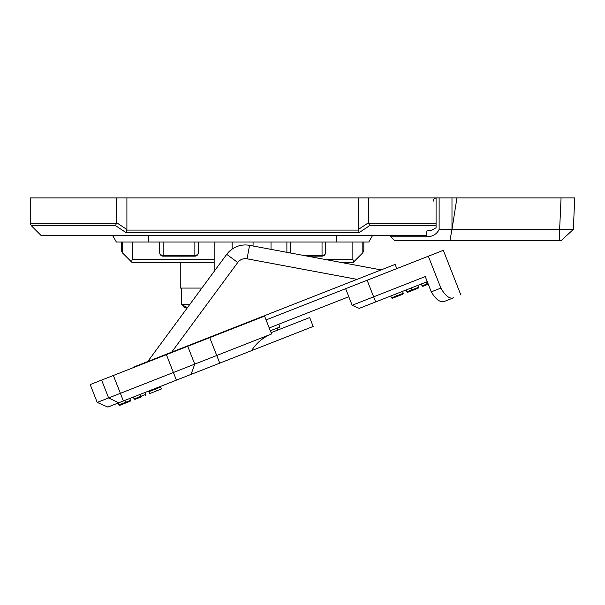 <?xml version="1.0" encoding="UTF-8"?>
<svg xmlns="http://www.w3.org/2000/svg" width="605" height="605" viewBox="0 0 605 605"><rect width="100%" height="100%" fill="white"/><g stroke="black" fill="none" stroke-linecap="round" stroke-linejoin="round"><path stroke-width="0.91" d="M363.824 250.349L363.824 242.038L363.824 250.349L362.826 252.769L352.866 262.729L342.619 262.729M214.162 262.729L132.306 262.729L122.354 252.769L122.354 242.038M427.259 281.665L359.249 308.368L352.148 305.268L345.637 288.691L266.071 319.932M396.782 268.612L395.125 264.408L133.72 367.046L133.871 367.424M349.138 297.622L348.79 296.73L269.233 327.963M381.097 269.913L249.57 245.35A23.111 23.111 0 0 0 226.716 254.357L232.108 249.109L226.716 254.357L214.162 271.395L214.162 242.038M426.797 235.602L41.208 235.602L31.256 225.642L30.25 223.222L30.25 197.926L116.553 197.926L116.553 222.655A7.086 3.426 -146.5 0 1 116.478 223.222L115.525 225.642L125.878 232.494L126.831 230.074L358.341 230.074A7.086 3.426 146.5 0 1 358.266 229.507L358.266 197.926L116.553 197.926M132.306 242.038L132.306 259.424L131.436 261.852M353.736 261.852L352.866 259.424L352.866 242.038M303.158 255.355L322.041 255.355A3.426 2.632 180 0 0 325.467 252.724L325.467 242.038L325.467 252.724C325.263 254.803 324.121 255.945 322.041 256.149A3.426 3.426 0 0 0 325.467 252.724A3.426 3.426 0 0 1 322.041 256.149A3.426 3.426 0 0 0 325.467 252.724A3.426 3.426 0 0 1 322.041 256.149L307.408 256.149M286.883 242.038L286.883 252.315L286.883 242.038M198.296 252.724L198.296 242.038L198.296 252.724C198.085 254.803 196.95 255.945 194.87 256.149A3.426 3.426 0 0 0 198.296 252.724A3.426 2.632 180 0 1 194.87 255.355L194.87 256.149A3.426 3.426 0 0 0 198.296 252.724M194.87 242.038L194.87 255.355L163.131 255.355L163.131 256.149A3.426 3.426 0 0 1 159.705 252.724A3.426 3.426 0 0 0 163.131 256.149C161.059 255.945 159.917 254.803 159.705 252.724L159.705 242.038L159.705 252.724A3.426 3.426 0 0 0 163.131 256.149L194.87 256.149M121.348 242.038L121.348 250.349L122.354 252.769M125.878 232.494L359.302 232.494L369.655 225.642L368.695 223.222A7.086 3.426 146.5 0 1 368.619 222.655L368.619 197.926L358.266 197.926M573.283 229.492L561.342 240.397L449.961 240.397L451.988 229.439L559.64 229.446L561.062 197.926L368.619 197.926M116.553 222.655L126.906 229.507A7.086 3.426 -146.5 0 1 126.831 230.074M126.906 229.507L126.906 197.926M201.881 288.071L180.26 288.071L180.26 262.729M189.766 304.512L181.281 304.512L181.281 288.071M186.824 308.505L183.338 306.758L183.844 305.759L187.497 307.582M372.491 235.602L368.778 242.038L116.402 242.038L112.681 235.602L116.402 242.038M359.302 232.494L358.341 230.074M357.048 279.359L247.059 258.811L249.57 245.35A23.111 23.111 0 0 0 226.716 254.357L147.749 361.533M278.792 324.212L279.896 327.018L270.329 330.769M277.151 328.091L277.907 330.005M431.259 291.867L440.856 288.101C445.431 295.966 449.689 299.195 453.644 297.796L444.63 301.335C440.402 302.848 435.948 299.694 431.259 291.867L425.255 276.568L352.148 305.268M460.844 294.968L443.321 250.341L345.637 288.691M440.856 288.101L428.34 256.225M453.644 297.796L444.63 301.335M139.74 262.736L140.882 262.729M143.945 262.736L140.731 262.736M392.501 298.257L402.847 294.196L403.233 293.304L402.484 291.391M411.423 290.831L418.153 288.184L411.423 290.831A0.688 0.65 68.6 0 0 411.778 289.954L418.539 287.299L418.153 288.184L418.539 287.299L417.79 285.386M407.8 292.253L414.327 289.689L407.8 292.253M426.328 282.036L427.077 283.949A0.688 0.65 68.6 0 1 426.722 284.819L423.001 286.278L428.257 284.221L423.001 286.278L426.722 284.819L423.001 286.278L422.108 285.893L428.007 283.579M559.64 240.397L559.64 229.446L573.328 229.446L574.75 197.926L561.062 197.926L570.636 197.926M451.98 197.926L451.98 229.439L456.934 197.926M449.961 240.397L394.468 240.397L389.673 235.602M561.342 240.397L573.328 229.446M452.026 229.446L439.124 229.439C436.749 234.196 432.636 236.653 426.797 236.797L390.875 236.797M436.076 197.926L436.076 227.737L431.887 230.157L426.797 230.989L426.797 236.797M439.124 197.926L439.124 229.439M129.999 401.319L119.699 405.365L118.814 404.979L118.058 403.066L118.814 404.979L119.699 405.365M145.306 395.315L145.79 394.384L140.821 396.336A0.688 0.65 68.6 0 0 141.676 396.736L134.998 399.361L134.113 398.975L133.365 397.061M113.369 375.471L120.38 393.326L97.208 402.423L90.198 384.576L101.617 380.084L264.574 316.105L271.085 332.682L309.654 317.542L313.163 326.466L219.751 363.136L216.749 355.49L271.584 333.96C263.107 337.378 256.422 342.944 251.529 350.666M97.208 402.423L107.856 407.074L219.751 363.136M123.382 400.979L120.38 393.326L216.749 355.49L209.738 337.635M187.732 346.279L194.742 364.127L191.036 374.412M118.814 404.979L130.491 400.397L130.105 401.281L126.377 402.741A0.688 0.65 68.6 0 1 125.522 402.348L124.774 400.434M156.377 390.966L155.629 389.053L160.59 387.102L161.346 389.015L149.669 393.598L148.913 391.685L148.028 391.299M232.108 249.109L232.108 242.038M253.071 246.001L253.071 242.038M352.866 259.424L324.923 259.424M214.162 259.424L132.306 259.424M368.695 223.222L436.076 223.222M358.266 229.507L368.619 222.655M30.25 223.222L116.478 223.222M159.705 252.724A3.426 2.632 180 0 0 163.131 255.355L163.131 242.038M290.309 252.958L290.309 242.038M322.041 242.038L322.041 256.149M148.406 235.602L148.406 242.038M336.773 235.602L336.773 242.038M362.826 242.038L362.826 252.769M31.256 225.642L115.525 225.642M369.655 225.642L436.076 225.642M247.059 258.811A9.415 9.415 0 0 0 237.75 262.487L171.691 352.133M226.716 254.357L237.75 262.487M375.644 301.933L367.129 280.251M390.754 295.996L391.511 297.91L392.335 298.318L391.511 297.91L403.233 293.304L402.847 294.196M395.723 294.045L396.472 295.958A0.688 0.65 68.6 0 1 396.124 296.836M406.061 289.992L406.81 291.905L407.702 292.291L406.81 291.905L411.778 289.954L411.022 288.041M422.245 285.84A0.688 0.65 68.6 0 0 423.099 286.241M101.617 380.084L108.628 397.939L118.686 402.824M166.383 354.659L176.403 380.159M271.085 332.682L271.584 333.96M134.998 399.361L134.113 398.975L140.821 396.336L140.073 394.422M154.774 388.652A0.688 0.65 -111.4 0 1 155.629 389.053L148.913 391.685M271.017 249.351L271.017 242.038M183.829 305.782L181.281 304.512M433.089 201.352C433.293 199.272 434.435 198.13 436.515 197.926M422.948 286.301L422.108 285.893L423.001 286.278L422.108 285.893L421.36 283.979M406.81 291.905L407.702 292.291L406.81 291.905M391.511 297.91L392.395 298.295L391.511 297.91M145.404 395.277L145.79 394.384L145.404 395.277L145.79 394.384L145.041 392.471M130.105 401.281L130.491 400.397L130.105 401.281L130.491 400.397L129.742 398.483M160.59 387.102L160.983 386.217"/></g></svg>

